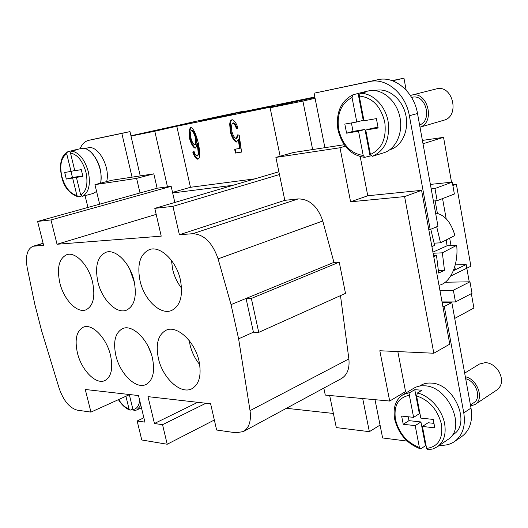 <?xml version="1.0" encoding="UTF-8"?>
<svg xmlns="http://www.w3.org/2000/svg" width="528" height="528" viewBox="0 0 528 528"><rect width="100%" height="100%" fill="white"/><g stroke="black" fill="none" stroke-linecap="round" stroke-linejoin="round"><path stroke-width="0.79" d="M87.793 147.893L88.169 147.807C98.201 144.89 110.51 167.244 106.649 181.606M81.418 196.06L78.091 196.799L76.897 195.492L72.633 178.028L66.323 179.058L64.706 172.491L71.016 171.402L66.713 153.787L67.346 151.925L74.356 150.071L76.316 149.932L71.465 151.028L70.488 153.041L74.798 170.749L81.279 169.627L82.903 176.345L76.421 177.408L80.698 194.964L82.474 196.271L85.312 195.512M80.837 148.599L81.206 148.52C91.39 145.543 104.102 168.109 100.577 183.183M129.34 394.706L132.964 409.603L134.323 410.645M132.825 409.035L130.687 410.038L129.697 410.005L129.056 409.081L125.921 396.257M200.132 120.991L232.459 114.134L200.132 120.991M240.016 112.827L274.474 105.527L240.016 112.827M314.912 97.508L278.084 105.303L314.853 97.185M419.998 127.195L443.857 120.226C460.02 116.47 453.057 84.81 436.854 88.77L410.342 95.462M419.991 127.162C435.534 122.417 427.733 91.126 411.899 95.047L411.253 95.192M374.966 90.585L376.048 90.341C388.219 87.754 402.052 98.756 405.662 114.385C409.431 129.967 402.105 146.098 390.265 149.582L389.842 149.714M371.026 155.826L364.643 157.351L363.205 155.463L358.538 131.215L364.98 129.433L353.041 131.393L351.404 122.932M358.538 131.215L346.586 133.168L344.817 124.073L356.77 122.008L352.044 97.475L352.862 94.849L361.654 92.525L365.33 92.143L360.268 93.337L359.258 96.05L363.983 120.76L376.385 118.615L378.16 128L365.752 130.033L372.187 128.245L378.022 127.288M365.752 130.033L370.425 154.453L372.286 156.334L383.77 152.79C396.059 149.16 403.63 132.304 399.663 116.002C395.861 99.653 381.434 88.15 368.801 90.849L361.02 92.664M419.595 124.958C432.755 120.457 425.819 93.905 412.302 97.238L411.556 97.409M464.666 373.151L479.464 364.03L485.45 362.584C489.905 362.941 493.845 365.132 497.277 369.158L499.145 371.87C502.927 379.592 502.253 385.579 497.119 389.822L475.094 404.468L470.633 406.012M465.32 376.768C477.497 379.058 484.546 399.069 475.094 404.468M419.588 386.067L420.763 385.361C423.76 383.585 427.211 382.82 431.099 383.084C453.928 383.288 471.61 423.859 453.387 434.412L452.252 435.191M465.689 378.787C476.124 381.058 481.912 398.112 473.827 402.719L470.441 404.956M409.352 395.274L410.243 392.377L414.757 389.671L419.351 413.708L413.602 417.344L409.352 395.274C398.198 397.584 393.571 405.636 395.465 419.423C399.01 433.336 406.982 442.682 419.397 447.46L415.193 425.634L403.234 424.281L401.636 416.084L413.602 417.344M414.757 389.671L421.958 390.245L417.457 392.977L416.572 395.888L420.816 418.103L433.211 419.41L434.801 427.845L422.413 426.446L428.129 422.737L433.957 423.37M408.236 416.777L408.982 420.651L420.928 421.951L425.469 445.705L421.067 448.681L420.143 448.741C406.936 443.718 398.442 433.844 394.654 419.113C392.806 407.761 395.604 399.61 403.055 394.667L413.939 388.159C417.047 386.324 420.611 385.546 424.644 385.823C448.364 386.093 466.884 428.531 447.968 439.494L437.389 446.754C443.857 441.91 446.279 434.267 444.642 423.806C442.22 409.721 429.726 395.723 417.457 392.977M446.252 240.121L447.064 245.791L456.687 245.315L442.352 252.833L433.112 253.229M438.986 285.252C450.476 283.252 458.674 264.185 456.687 245.315M140.039 280.85C136.897 264.574 140.012 254.166 149.384 249.612C160.189 245.368 176.359 260.773 180.385 279.827C183.269 295.739 180.332 305.963 171.567 310.497C160.393 315.381 144.157 299.726 140.039 280.85M171.468 260.403L172.623 269.247C174.313 276.375 177.296 282.671 181.559 288.13M97.885 281.919C94.736 266.303 97.423 256.423 105.943 252.272C115.579 248.569 130.165 263.135 134.112 281.002C137.036 296.333 134.482 306.055 126.456 310.174C116.51 314.378 101.904 299.607 97.885 281.919M129.551 268.752L134.488 282.711M59.836 282.883C56.701 267.894 59.011 258.489 66.772 254.681C75.425 251.42 88.684 265.234 92.545 282.058C95.489 296.828 93.278 306.088 85.919 309.85C77.009 313.513 63.756 299.534 59.836 282.883M158.393 358.42C155.509 344.012 158.11 334.6 166.208 330.178C176.992 324.938 194.918 341.438 199.043 361.159C201.703 375.21 199.261 384.43 191.71 388.826C180.536 394.713 162.584 377.89 158.393 358.42M189.262 340.633L190.014 344.751C191.789 352.189 195.023 358.796 199.696 364.571M115.87 355.555C112.966 341.596 115.243 332.6 122.701 328.568C132.35 324.047 148.388 339.59 152.42 358.017C155.126 371.692 152.968 380.523 145.952 384.529C135.986 389.558 119.955 373.751 115.87 355.555M77.431 352.968C74.527 339.451 76.507 330.845 83.391 327.142C92.063 323.195 106.544 337.894 110.484 355.192C113.21 368.478 111.322 376.946 104.808 380.609C95.865 384.958 81.411 370.049 77.431 352.968M243.804 111.58L243.712 111.144L221.938 116.061L314.813 97.007M236.9 141.887C234.59 140.725 232.637 137.445 231.046 132.033L230.373 124.179C230.564 121.704 231.205 120.219 232.3 119.724M239.547 148.454L240.207 148.282L238.993 139.432L238.333 139.603L236.438 142.045C234.115 141.2 232.096 137.92 230.386 132.191L229.706 124.337C229.918 121.592 230.683 120.067 232.003 119.75L232.069 119.737C234.359 120.311 236.333 123.11 237.989 128.126L236.465 128.779C235.27 125.248 234.043 123.334 232.775 123.037L232.762 123.037C231.541 124.219 231.257 127.043 231.898 131.525C233.072 135.643 234.472 137.947 236.095 138.448L237.659 134.864L239.191 135.102L241.567 152.077L235.462 153.061L234.65 149.266L239.547 148.454L238.333 139.603M241.56 152.005L236.122 152.889L235.323 149.16M236.161 138.435L236.788 138.277L238.306 134.963M237.098 128.509C235.904 125.037 234.683 123.163 233.442 122.879L233.416 122.885M236.122 152.889L235.462 153.061M293.938 404.54L293.396 404.527M294.4 403.986L292.796 404.851M195.327 144.613L195.347 144.606C196.376 143.609 196.621 141.227 196.073 137.458C194.865 133.478 193.552 131.122 192.133 130.396L192.106 130.403M195.406 137.617C194.205 133.637 192.892 131.281 191.466 130.555L191.459 130.555C190.496 131.558 190.331 134.119 190.964 138.224C192.086 142.098 193.321 144.283 194.667 144.778L194.687 144.771C195.716 143.768 195.954 141.385 195.406 137.617L196.073 137.458M198.132 159.02C196.343 158.301 194.766 155.905 193.406 151.84L194.073 151.562M195.485 147.998C193.459 146.692 191.723 143.55 190.265 138.567C189.44 133.406 189.717 129.69 191.083 127.426M197.175 156.024L198.64 154.678C198.977 152.546 198.634 148.784 197.611 143.392L196.951 143.55C196.726 146.078 196.132 147.622 195.162 148.183L195.129 148.19C193.096 147.365 191.255 144.21 189.605 138.725C188.747 132.917 189.116 129.149 190.727 127.413C193.129 128.007 195.551 132.812 198.007 141.827C199.333 147.853 199.901 152.302 199.696 155.173C199.511 157.542 198.878 158.869 197.795 159.152L197.63 159.185C195.829 158.677 194.198 156.288 192.746 152.011L194.047 151.47L195.287 154.658L197.036 156.057L197.98 154.849C198.323 152.717 197.98 148.949 196.951 143.55M193.406 151.84L192.746 152.011M198.64 154.678L197.98 154.849M286.42 408.296L333.379 413.457M280.137 156.222L270.105 107.752L292.459 102.65L176.794 126.258L154.796 131.221L167.468 186.826L171.164 186.325L174.827 202.448M254.602 178.88L190.456 187.288L176.794 126.258M99.653 204.191L94.948 184.642L136.607 178.372L140.012 192.977L37.6 221.43L50.965 219.938L57.044 244.253L161.218 236.155L154.803 208.369L172.927 206.349L179.395 234.742L192.68 233.713C203.96 234.254 212.428 242.636 218.09 258.852L231.04 304.616L238.61 338.824L250.034 410.626C251.374 421.014 249.13 428.003 243.289 431.594L235.897 432.775L216.632 430.03L210.619 403.788L147.992 396.64L154.447 423.509L162.545 424.684L167.211 444.246L141.775 439.982L137.155 420.994L144.923 422.123L138.501 395.558L85.265 389.479L90.955 412.104L77.24 410.15C69.538 408.005 63.518 400.739 59.169 388.351L41.646 330.898L34.742 304.003L27.238 267.94C25.219 256.199 27.159 248.972 33.059 246.259L43.619 245.296L37.6 221.43M333.947 262.363L246.061 298.452L251.354 298.432L258.733 332.369L345.497 293.363L339.24 262.159L333.947 262.363L322.773 220.988C317.744 206.382 309.573 199.023 298.254 198.911L284.816 200.323L279.457 174.544L172.927 206.349M243.289 431.594L341.286 378.655C347.285 375.019 349.813 368.445 348.869 358.934L340.487 295.614M323.829 388.087L325.281 395.083L389.69 401.049L379.823 350.75L433.825 353.239L404.6 196.581L350.592 201.802L339.992 147.761L275.893 157.403L279.457 174.544M397.835 351.575L405.557 391.591L389.69 401.049M360.215 156.651L367.765 195.763L421.582 190.337L449.783 344.144L433.825 353.239M421.582 190.337L404.6 196.581M367.765 195.763L350.592 201.802M345.272 146.23L339.992 147.761M275.893 157.403L293.495 152.48L344.17 144.731M375.005 399.689L382.622 437.963L407.213 441.104M439.613 445.223C445.282 445.678 450.272 444.444 454.568 441.527C462.68 435.422 465.749 425.878 463.775 412.896L444.292 306.484L442.88 306.478M339.24 262.159L251.354 298.432M380.054 425.08L369.362 431.673L336.303 427.588L329.663 395.492M369.362 431.673L362.703 398.548M450.641 276.071L470.89 266.224L456.37 184.18L452.852 185.506M231.04 304.616L246.061 298.452L253.427 332.198L258.733 332.369M191.829 122.245L130.997 136.066L140.25 175.903L153.82 173.831L157.126 188.219L140.012 192.977M153.82 173.831L136.607 178.372M140.25 175.903L111.903 180.239L94.948 184.642M80.032 148.784C82.012 144.085 84.922 141.266 88.77 140.323L121.836 133.406L132.059 177.157M87.938 207.445L85.054 195.578M157.126 188.219L167.468 186.826M121.836 133.406L129.987 131.604L131.023 136.059L154.796 131.221M148.137 346.368L151.199 353.727M197.723 402.316L154.447 423.509M214.335 420.011L167.211 444.246M143.873 417.773L137.155 420.994M205.907 403.253L162.545 424.684M154.803 208.369L278.883 171.772M129.69 394.548L90.955 412.104M171.164 186.325L50.965 219.938M156.189 214.381L57.044 244.253M284.816 200.323L179.395 234.742M253.427 332.198L238.61 338.824M432.914 252.12L447.064 245.791M442.352 252.833L444.477 270.283L438.431 270.455M444.477 270.283L438.669 273.049L436.498 255.479L433.547 255.605M436.498 255.479L433.745 256.674M436.702 226.769L440.53 242.827L454.931 235.521C450.945 222.09 444.497 214.606 435.593 213.074M440.53 242.827L434.188 243.157M431.891 246.569L434.656 245.408L430.795 229.244M445.282 282.236L469.966 281.807L453.354 290.209L455.473 301.93L472.012 293.304L469.966 281.807M433.409 201.023L437.158 200.686L454.37 194.02L452.252 182.107L434.96 188.529L437.158 200.686M431.204 188.912L434.96 188.529M442.042 301.924L455.473 301.93M439.916 290.341L453.354 290.209M426.129 445.889L425.469 445.705M403.234 424.281L408.982 420.651M415.193 425.634L420.928 421.951M420.143 448.741L419.397 447.46M422.413 426.446L426.611 448.417L427.931 449.79M346.586 133.168L353.041 131.393M356.77 122.008L363.231 120.285L358.129 93.588M370.029 155.8L364.98 129.433M376.794 154.942L376.358 155.074M430.386 184.411L452.252 182.107M453.829 269.504L455.301 269.465L454.793 266.607M452.687 184.562L456.37 184.18M442.556 198.594L446.18 218.764M449.711 238.379L451.011 245.593M428.782 229.588L430.195 229.495L409.365 115.738C405.761 93.832 386.298 77.491 369.745 81.556L314.061 93.205L324.892 147.675M314.061 93.205L378.074 79.682C394.607 75.629 413.972 91.793 417.509 113.5L437.983 226.235L430.195 229.495M442.154 302.551L451.843 302.557L471.009 408.078C472.943 420.955 469.861 430.445 461.756 436.544L454.568 441.527M444.292 306.484L451.843 302.557M172.669 192.951L232.888 185.295M312.642 149.549L302.894 101.079L315.071 98.287M270.105 107.752L302.894 101.079M406.138 90.083L403.96 78.19L392.548 80.81M403.96 78.19L392.053 80.639M243.712 111.144L191.822 122.199M454.727 318.41L473.9 308.029L471.346 293.654M422.4 140.422L443.546 137.333L423.007 143.761M443.546 137.333L451.519 182.18M455.261 264.898L466.165 264.541L469.24 281.82M466.165 264.541L453.354 270.712M437.402 213.371L435.131 200.864M190.456 187.288L172.544 192.403M76.421 177.408L82.784 175.831M72.633 178.028L78.87 176.794M70.97 171.409L72.468 177.527L78.797 176.491M66.323 179.058L72.468 177.527M71.016 171.402L74.738 170.498M96.584 191.453L93.027 193.519L86.288 195.32M92.11 153.325C99.436 161.938 102.267 171.89 100.617 183.17M130.957 135.775L195.142 121.612M195.136 121.579L130.984 135.894M129.987 131.604L96.71 138.574M70.488 153.041C77.497 154.46 82.658 160.888 85.985 172.333C88.222 183.922 86.46 191.466 80.698 194.964M71.465 151.028C79.088 152.427 84.718 159.357 88.348 171.824C90.763 184.45 88.803 192.595 82.474 196.271M76.897 195.492C70.026 193.783 65.003 187.414 61.829 176.398C59.532 165.198 61.162 157.661 66.713 153.787M134.112 410.665L136.851 409.939L140.884 405.405M132.964 409.603C136.765 408.976 139.003 405.933 139.689 400.468M118.661 399.551C121.796 404.435 125.261 407.616 129.056 409.081M352.044 97.475C340.982 103.495 336.547 114.266 338.745 129.796C342.573 144.976 350.731 153.529 363.205 155.463M372.286 156.334C384.899 150.744 390.166 139.075 388.087 121.341C385.367 105.58 372.57 92.902 360.268 93.337M370.425 154.453C381.935 149.134 386.714 138.336 384.76 122.054C380.668 106.049 372.167 97.383 359.258 96.05M403.055 394.667L410.243 392.377M416.572 395.888C429.403 400.29 437.712 409.814 441.481 424.446C443.131 438.788 438.174 446.774 426.611 448.417M230.373 124.179L229.706 124.337M231.046 132.033L230.386 132.191M293.581 404.56L292.981 404.884M190.265 138.567L189.605 138.725M43.144 243.421L34.445 246.008M348.869 358.934L250.034 410.626M298.254 198.911L192.68 233.713M322.773 220.988L218.09 258.852M463.775 412.896L471.009 408.078M369.745 81.556L378.074 79.682M409.365 115.738L417.509 113.5M88.876 140.303L96.928 138.527M84.698 148.592L87.985 147.847M67.346 151.925C61.063 156.004 59.136 164.175 61.565 176.431C63.815 186.905 69.326 193.697 78.091 196.799M74.171 150.104L81.022 148.559M136.851 409.939L141.458 407.774M118.43 399.65C121.816 404.969 125.572 408.415 129.697 410.005M364.643 157.357C351.074 155.417 342.184 146.263 337.973 129.888C335.676 112.933 340.639 101.251 352.862 94.842M236.788 138.277L236.128 138.442M195.347 144.606L194.687 144.771M197.762 155.872L197.109 156.044M43.111 243.276L33.059 246.259M427.64 449.803L432.835 448.958L437.389 446.754M96.208 191.803L96.644 191.684M88.77 140.323L96.815 138.547"/></g></svg>
